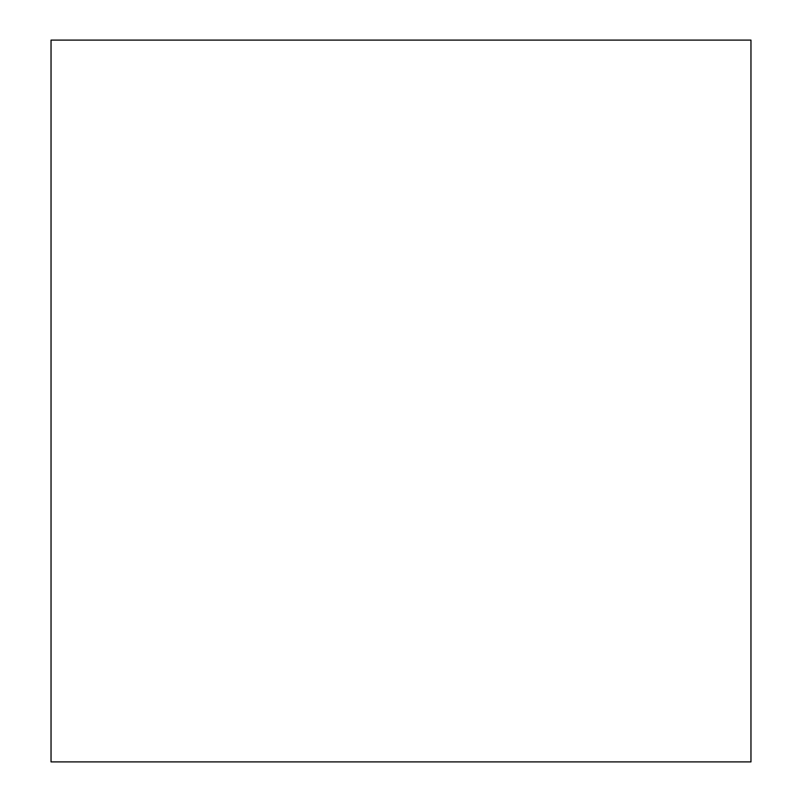 <?xml version="1.0" encoding="UTF-8"?>
<svg xmlns="http://www.w3.org/2000/svg" width="802" height="802" viewBox="0 0 802 802"><rect width="100%" height="100%" fill="white"/><g stroke="black" fill="none" stroke-linecap="round" stroke-linejoin="round"><path stroke-width="1.2" d="M750.963 401L750.963 761.9L51.037 761.9L51.037 40.1L750.963 40.1L750.963 401"/></g></svg>

